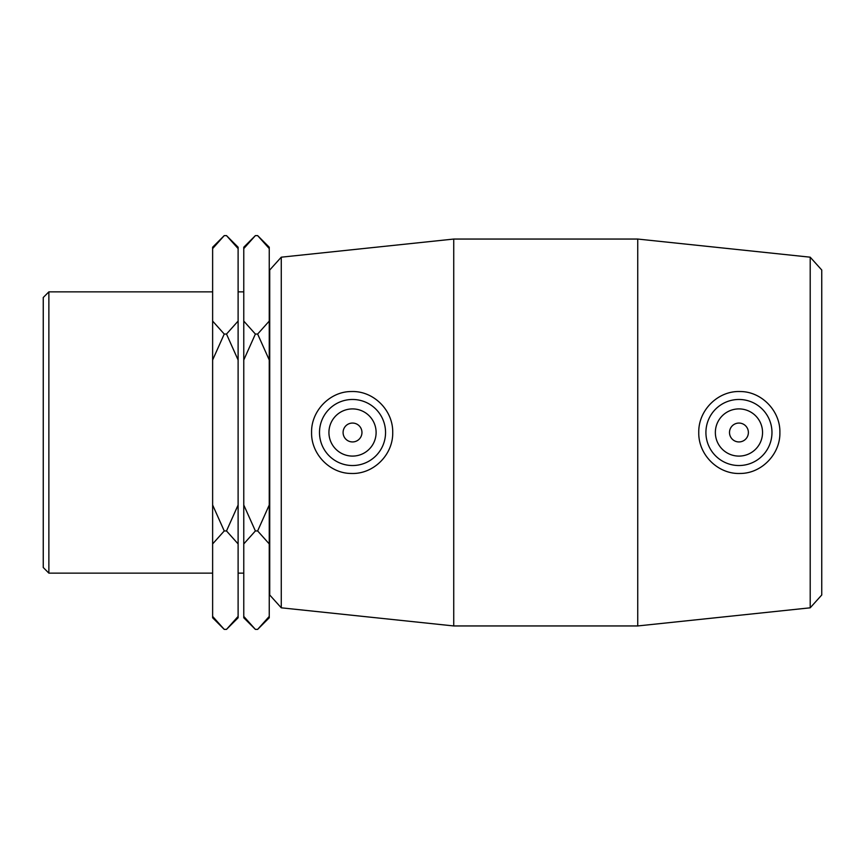 <?xml version="1.0" encoding="UTF-8"?>
<svg xmlns="http://www.w3.org/2000/svg" width="865" height="865" viewBox="0 0 865 865"><rect width="100%" height="100%" fill="white"/><g stroke="black" fill="none" stroke-linecap="round" stroke-linejoin="round"><path stroke-width="1.3" d="M224.24 629.385L212.628 616.41L212.628 617.783L224.24 629.385L226.5 629.385L238.113 616.41L238.113 504.998L226.5 530.948L238.113 543.923M226.5 530.948L224.24 530.948L212.628 504.998L212.628 360.002L224.24 334.052L212.628 321.077L212.628 248.59L224.24 235.615L226.5 235.615L238.113 248.59L238.113 321.077L226.5 334.052L238.113 360.002L238.113 504.998M212.628 616.41L212.628 543.923L224.24 530.948M269.253 616.41L257.64 629.385L255.38 629.385L243.768 616.41L243.768 543.923L255.38 530.948L243.768 504.998L243.768 360.002L255.38 334.052L243.768 321.077L243.768 248.59L255.38 235.615L257.64 235.615L269.253 248.59L269.253 321.077L257.64 334.052L269.253 360.002L269.253 504.998L257.64 530.948L269.253 543.923L269.253 617.783L257.64 629.385M257.64 530.948L255.38 530.948M226.5 334.052L224.24 334.052M257.64 334.052L255.38 334.052M269.253 248.59L269.253 247.217L257.64 235.615M269.253 360.002L269.253 321.077M269.253 543.923L269.253 504.998M255.38 235.615L243.768 247.217L243.768 248.59M243.768 321.077L243.768 360.002M243.768 504.998L243.768 543.923M243.768 616.41L243.768 617.783L255.38 629.385M224.24 235.615L212.628 247.217L212.628 248.59M212.628 321.077L212.628 360.002M212.628 504.998L212.628 543.923M238.113 248.59L238.113 247.217L226.5 235.615M238.113 360.002L238.113 321.077M226.5 629.385L238.113 617.783L238.113 616.41M810.202 432.5L810.202 607.814L637.743 625.946L637.743 239.054L810.202 257.186L810.202 432.5M810.202 607.814L821.75 594.99L821.75 270.01L810.202 257.186M698.758 432.5C698.293 410.129 718.134 390.548 740.278 391.542C761.687 391.521 780.446 411.102 779.884 432.5C780.446 453.909 761.687 473.479 740.278 473.458C718.134 474.453 698.293 454.86 698.758 432.5M281.266 257.186L269.718 270.01L269.718 594.99L281.266 607.814L281.266 257.186L453.736 239.054L453.736 625.946L637.743 625.946M392.721 432.5C393.186 454.86 373.334 474.453 351.19 473.458C329.792 473.479 311.032 453.909 311.584 432.5C311.022 411.102 329.792 391.521 351.19 391.542C373.334 390.548 393.175 410.129 392.721 432.5M48.873 291.862L43.25 297.495L43.25 567.505L48.873 573.138L48.873 291.862L212.628 291.862M729.509 432.5A9.439 9.439 0 0 1 743.662 424.326A9.439 9.439 0 0 1 743.662 440.674A9.439 9.439 0 0 1 729.509 432.5M715.355 432.5A23.593 23.593 0 0 1 750.744 412.064A23.593 23.593 0 0 1 750.744 452.936A23.593 23.593 0 0 1 715.355 432.5M361.959 432.5A9.439 9.439 0 0 1 347.806 440.674A9.439 9.439 0 0 1 347.806 424.326A9.439 9.439 0 0 1 361.959 432.5M376.113 432.5A23.593 23.593 0 0 1 340.734 452.936A23.593 23.593 0 0 1 340.734 412.064A23.593 23.593 0 0 1 376.113 432.5M319.499 432.5A33.032 33.032 0 0 1 352.531 399.468A33.032 33.032 0 0 1 385.552 432.5A33.032 33.032 0 0 1 352.531 465.532A33.032 33.032 0 0 1 319.499 432.5M705.916 432.5A33.032 33.032 0 0 0 738.948 465.532A33.032 33.032 0 0 0 771.969 432.5A33.032 33.032 0 0 0 738.948 399.468A33.032 33.032 0 0 0 705.916 432.5M281.266 607.814L453.736 625.946M48.873 573.138L212.628 573.138M238.113 573.138L243.768 573.138M238.113 291.862L243.768 291.862M453.736 239.054L637.743 239.054"/></g></svg>
